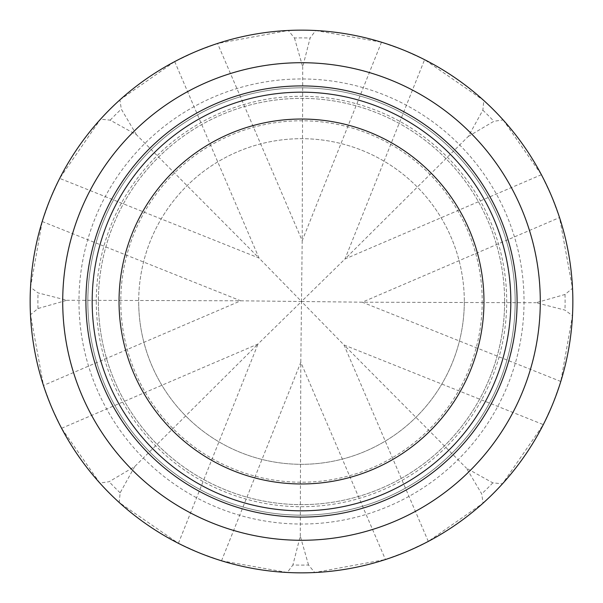 <?xml version="1.0" encoding="UTF-8"?>
<svg xmlns="http://www.w3.org/2000/svg" width="603" height="603" viewBox="0 0 603 603"><rect width="100%" height="100%" fill="white"/><g stroke="black" fill="none" stroke-linecap="round" stroke-linejoin="round"><path stroke-width="0.45" stroke-dasharray="3.02 2.26" d="M540.288 301.5A238.788 238.788 0 0 1 301.5 540.288A238.788 238.788 0 0 1 62.712 301.5A238.788 238.788 0 0 1 301.5 62.712A238.788 238.788 0 0 1 540.288 301.5A238.788 238.788 0 0 0 301.5 62.712A238.788 238.788 0 0 0 62.712 301.5M87.834 301.5A213.666 213.666 0 0 1 301.5 87.834A213.666 213.666 0 0 1 515.166 301.5A213.666 213.666 0 0 1 301.5 515.166A213.666 213.666 0 0 1 87.834 301.5A213.666 213.666 0 0 1 301.5 87.834A213.666 213.666 0 0 1 515.166 301.5A213.666 213.666 0 0 1 301.5 515.166A213.666 213.666 0 0 1 87.834 301.5A213.666 213.666 0 0 0 301.5 515.166A213.666 213.666 0 0 0 515.166 301.5M504.628 301.5A203.128 203.128 0 0 0 301.5 98.372A203.128 203.128 0 0 0 98.372 301.5A203.128 203.128 0 0 0 301.5 504.628A203.128 203.128 0 0 0 504.628 301.5A203.128 203.128 0 0 0 301.5 98.372A203.128 203.128 0 0 0 98.372 301.5A203.128 203.128 0 0 0 301.5 504.628A203.128 203.128 0 0 0 504.628 301.5A203.128 203.128 0 0 1 301.5 504.628A203.128 203.128 0 0 1 98.372 301.5A203.128 203.128 0 0 0 301.5 504.628A203.128 203.128 0 0 0 504.628 301.5M482.212 301.5A180.712 180.712 0 0 1 301.5 482.212A180.712 180.712 0 0 1 120.788 301.5A180.712 180.712 0 0 1 301.5 120.788A180.712 180.712 0 0 1 482.212 301.5M572.481 315.693A271.35 271.35 0 0 0 572.526 288.294L565.003 294.468L536.12 302.721L564.958 310.108L572.481 315.693L560.798 381.48L552.996 403.384L543.318 424.602L502.48 483.81L492.802 482.852L466.541 468.267L481.707 493.88L483.078 503.143L428.296 541.404L407.289 551.376L385.445 559.539L314.706 572.526L308.532 565.003A263.594 263.594 0 0 1 292.892 564.958L287.307 572.481L221.52 560.798L199.616 552.996L178.398 543.318L119.19 502.48L120.148 492.802L134.733 466.541L109.12 481.707L99.857 483.078L61.596 428.296L51.624 407.289L43.461 385.445L30.474 314.706L37.997 308.532L66.88 300.279L38.042 292.892L30.519 287.307A271.35 271.35 0 0 0 30.474 314.706M99.857 483.078A271.35 271.35 0 0 0 119.19 502.48M287.307 572.481A271.35 271.35 0 0 0 314.706 572.526M483.078 503.143A271.35 271.35 0 0 0 502.48 483.81M464.31 301.5A162.81 162.81 0 0 1 301.5 464.31A162.81 162.81 0 0 1 138.69 301.5A162.81 162.81 0 0 0 301.5 464.31A162.81 162.81 0 0 0 464.31 301.5A162.81 162.81 0 0 0 301.5 138.69A162.81 162.81 0 0 0 138.69 301.5A162.81 162.81 0 0 1 301.5 138.69A162.81 162.81 0 0 1 464.31 301.5M565.003 294.468A263.594 263.594 0 0 1 564.958 310.108M294.468 37.997L302.721 66.88L310.108 38.042L315.693 30.519A271.35 271.35 0 0 0 288.294 30.474L294.468 37.997A263.594 263.594 0 0 1 310.108 38.042M468.267 136.459L493.88 121.293L503.143 119.922A271.35 271.35 0 0 0 483.81 100.52L482.852 110.198L468.267 136.459L344.961 259.011L424.602 59.682L483.81 100.52M482.852 110.198A263.594 263.594 0 0 1 493.88 121.293M136.459 134.733L121.293 109.12L119.922 99.857A271.35 271.35 0 0 0 100.52 119.19L110.198 120.148L136.459 134.733L259.011 258.039L59.682 178.398L100.52 119.19M110.198 120.148A263.594 263.594 0 0 1 121.293 109.12M37.997 308.532A263.594 263.594 0 0 1 38.042 292.892M120.148 492.802A263.594 263.594 0 0 1 109.12 481.707M492.802 482.852A263.594 263.594 0 0 1 481.707 493.88M308.532 565.003L300.279 536.12L292.892 564.958M503.143 119.922L541.404 174.704L551.376 195.711L559.539 217.555L572.526 288.294M315.693 30.519L381.48 42.202L403.384 50.004L424.602 59.682M119.922 99.857L174.704 61.596L195.711 51.624L217.555 43.461L288.294 30.474M30.519 287.307L42.202 221.52L50.004 199.616L59.682 178.398M300.279 536.12L300.807 362.275L301.5 301.5L343.989 344.961L543.318 424.602M428.296 541.404L343.989 344.961L466.541 468.267M541.404 174.704L344.961 259.011L301.5 301.5L362.275 302.193L559.539 217.555M560.798 381.48L362.275 302.193L536.12 302.721M381.48 42.202L302.193 240.725L217.555 43.461M174.704 61.596L259.011 258.039L301.5 301.5L302.193 240.725L302.721 66.88M42.202 221.52L240.725 300.807L43.461 385.445M61.596 428.296L258.039 343.989L301.5 301.5L240.725 300.807L66.88 300.279M178.398 543.318L258.039 343.989L134.733 466.541M221.52 560.798L300.807 362.275L385.445 559.539M524.037 301.5A222.537 222.537 0 0 1 301.5 524.037A222.537 222.537 0 0 1 78.963 301.5A222.537 222.537 0 0 1 301.5 78.963A222.537 222.537 0 0 1 524.037 301.5M96.299 301.5A205.201 205.201 0 0 0 301.5 506.701A205.201 205.201 0 0 0 506.701 301.5A205.201 205.201 0 0 0 301.5 96.299A205.201 205.201 0 0 0 96.299 301.5"/><path stroke-width="0.9" d="M119.032 301.5A182.468 182.468 0 0 0 301.5 483.968A182.468 182.468 0 0 0 483.968 301.5A182.468 182.468 0 0 0 301.5 119.032A182.468 182.468 0 0 0 119.032 301.5M92.176 301.5A209.324 209.324 0 0 0 301.5 510.824A209.324 209.324 0 0 0 510.824 301.5A209.324 209.324 0 0 0 301.5 92.176A209.324 209.324 0 0 0 92.176 301.5M62.712 301.5A238.788 238.788 0 0 0 301.5 540.288A238.788 238.788 0 0 0 540.288 301.5A238.788 238.788 0 0 0 301.5 62.712A238.788 238.788 0 0 0 62.712 301.5A238.788 238.788 0 0 1 301.5 62.712A238.788 238.788 0 0 1 540.288 301.5M30.15 301.5A271.35 271.35 0 0 0 301.5 572.85A271.35 271.35 0 0 0 572.85 301.5A271.35 271.35 0 0 0 301.5 30.15A271.35 271.35 0 0 0 30.15 301.5M517.088 301.5A215.588 215.588 0 0 0 301.5 85.912A215.588 215.588 0 0 0 85.912 301.5A215.588 215.588 0 0 0 301.5 517.088A215.588 215.588 0 0 0 517.088 301.5"/></g></svg>
